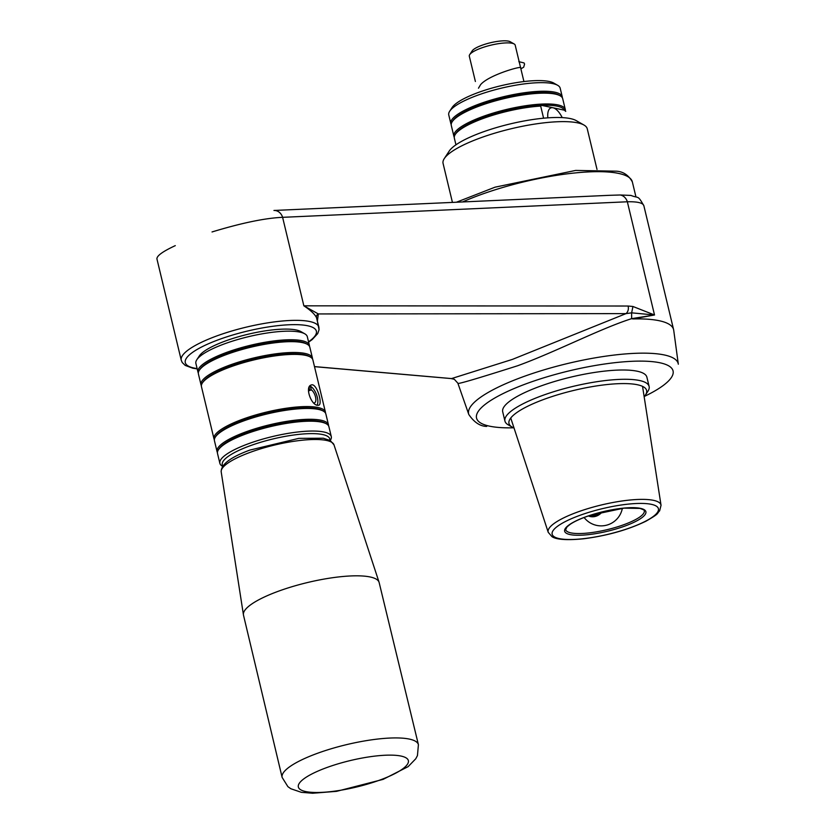 <?xml version="1.0" encoding="UTF-8"?>
<svg xmlns="http://www.w3.org/2000/svg" width="835" height="835" viewBox="0 0 835 835"><rect width="100%" height="100%" fill="white"/><g stroke="black" fill="none" stroke-linecap="round" stroke-linejoin="round"><path stroke-width="1.25" d="M314.482 366.586L451.537 378.579A6.743 6.127 94.7 0 1 451.057 378.558A6.743 6.127 94.7 0 1 451.046 378.558A6.743 6.127 94.7 0 1 451.046 378.558L453.802 379.163L451.057 378.558A6.743 6.127 94.7 0 0 451.537 378.579L453.885 379.184L451.537 378.579L512.439 359.384L626.031 313.616L318.333 313.939L303.856 305.819L628.077 306.027L632.94 306.487L654.515 314.983L632.972 318.928A111.212 26.72 -13.5 0 1 673.605 329.637A111.212 26.72 -13.5 0 1 673.72 330.274A111.212 26.72 -13.5 0 0 673.605 329.637A111.212 26.72 -13.5 0 0 632.972 318.928L631.636 318.657L631.646 312.843L626.031 313.616A6.743 5.782 -90.4 0 0 628.077 306.027L632.94 306.487L654.515 314.983L631.636 318.657C600.146 328.698 555.098 352.161 517.449 365.813C477.244 378.579 457.455 384.403 458.071 383.275C457.455 384.403 477.244 378.579 517.449 365.813C555.098 352.161 600.146 328.698 631.636 318.657L631.646 312.843L654.515 314.983L627.346 201.778C637.543 201.548 643.054 202.884 643.868 205.775L673.605 329.637L643.868 205.775C643.054 202.884 637.543 201.548 627.346 201.778A10.114 8.694 87.4 0 0 620.175 194.993L609.78 195.306L620.175 194.993A10.114 8.694 87.4 0 1 627.346 201.778L282.606 217.33L627.346 201.778L654.515 314.983L631.646 312.843L626.031 313.616L318.333 313.939L317.404 321.026L318.333 313.939A3.371 3.256 -25.7 0 0 316.496 317.686C314.931 314.294 310.714 310.338 303.856 305.819L628.077 306.027A6.743 5.782 -90.4 0 1 626.031 313.616L512.439 359.384L451.537 378.579L314.482 366.586M316.841 318.646L316.496 317.686C314.931 314.294 310.714 310.338 303.856 305.819L282.606 217.33C265.279 218.06 241.753 222.935 212.038 231.953C241.753 222.935 265.279 218.06 282.606 217.33A10.114 8.694 87.4 0 0 273.943 210.462L273.943 210.462A10.114 8.694 87.4 0 1 282.606 217.33L303.856 305.819L318.333 313.939A3.371 3.256 -25.7 0 0 316.496 317.686L318.886 327.195A70.777 17.003 166.5 0 0 309.712 321.517A70.777 17.003 166.5 0 0 230.262 331.464A70.777 17.003 166.5 0 0 181.258 360.24L182.228 362.515L185.245 365.438L192.822 368.214L197.196 368.882L192.822 368.214L185.245 365.438L182.228 362.515L181.258 360.24A70.777 17.003 166.5 0 1 230.262 331.464A70.777 17.003 166.5 0 1 309.712 321.517A70.777 17.003 166.5 0 1 318.886 327.195L319.053 329.7L317.707 333.603L312.217 339.542L308.616 342.141L312.217 339.542L317.707 333.603L319.053 329.7L316.841 318.657M156.949 258.996C156.552 255.959 162.668 251.502 175.287 245.636C162.668 251.502 156.552 255.959 156.949 258.996L181.258 360.24L156.949 258.996M454.397 379.382L457.841 383.15L454.397 379.382M631.062 195.442L620.175 194.993L630.895 195.411C639.078 198.699 637.491 194.586 643.868 205.775C637.491 194.586 639.078 198.699 630.895 195.411L631.062 195.442M502.701 411.791A74.138 17.806 -13.5 0 1 570.639 377.169A74.138 17.806 -13.5 0 1 646.885 377.18A74.138 17.806 -13.5 0 0 570.639 377.169A74.138 17.806 -13.5 0 0 502.701 411.791L504.935 421.07A74.138 17.806 -13.5 0 1 540.809 396.114A74.138 17.806 -13.5 0 1 649.119 386.459A74.138 17.806 -13.5 0 1 647.908 391.281L645.445 395.028A70.777 17.003 -13.5 0 1 644.15 396.698M597.015 169.421L587.255 128.799A74.138 17.806 166.5 0 0 583.989 125.052L576.202 120.605A67.405 16.189 166.5 0 0 509.861 123.997A67.405 16.189 166.5 0 0 449.199 151.093L444.283 158.587A74.138 17.806 166.5 0 0 443.072 163.41L452.434 202.404M583.989 125.052A74.138 17.806 166.5 0 0 511.01 128.788A74.138 17.806 166.5 0 0 444.283 158.587M325.493 413.085A57.291 13.767 166.5 0 0 325.41 412.093A57.291 13.767 166.5 0 0 266.49 412.093A57.291 13.767 166.5 0 0 213.99 438.845A57.291 13.767 166.5 0 0 214.365 439.763M325.41 412.093L312.885 359.927A57.291 13.767 166.5 0 0 310.359 357.036A57.291 13.767 166.5 0 0 253.965 359.916A57.291 13.767 166.5 0 0 202.404 382.952A57.291 13.767 166.5 0 0 201.465 386.678L213.99 438.845M317.446 405.288C311.058 404.912 304.723 386.688 311.184 385.029C316.611 382.294 323.082 404.338 318.699 405.236L317.446 405.288M222.851 465.961A55.267 13.277 -13.5 0 1 272.941 438.959A55.267 13.277 -13.5 0 1 329.825 440.285M328.552 425.808A57.291 13.767 166.5 0 0 328.468 424.817L325.869 414.003A57.291 13.767 166.5 0 0 323.343 411.112A57.291 13.767 166.5 0 0 266.95 413.993A57.291 13.767 166.5 0 0 215.388 437.029A57.291 13.767 166.5 0 0 214.449 440.755L217.048 451.568A57.291 13.767 166.5 0 0 217.413 452.486M328.468 424.817A57.291 13.767 166.5 0 0 269.538 424.817A57.291 13.767 166.5 0 0 217.048 451.568M312.509 359.008A57.291 13.767 166.5 0 0 312.426 358.017L309.827 347.203A57.291 13.767 166.5 0 0 307.301 344.312A57.291 13.767 166.5 0 0 250.907 347.193A57.291 13.767 166.5 0 0 199.346 370.229A57.291 13.767 166.5 0 0 198.417 373.955L201.005 384.768A57.291 13.767 166.5 0 0 201.381 385.686M312.426 358.017A57.291 13.767 166.5 0 0 253.506 358.017A57.291 13.767 166.5 0 0 201.005 384.768M331.286 436.59L328.917 426.727A57.291 13.767 166.5 0 0 326.391 423.836A57.291 13.767 166.5 0 0 269.997 426.727A57.291 13.767 166.5 0 0 218.446 449.752A57.291 13.767 166.5 0 0 217.507 453.478L219.876 463.341A57.291 13.767 -13.5 0 1 272.367 436.58A57.291 13.767 -13.5 0 1 331.286 436.59A57.291 13.767 -13.5 0 1 330.347 440.316L330.232 440.504M222.59 466.347L222.402 466.233A57.291 13.767 -13.5 0 1 219.876 463.341M309.461 346.285A57.291 13.767 166.5 0 0 309.367 345.293A57.291 13.767 166.5 0 0 250.448 345.283A57.291 13.767 166.5 0 0 197.958 372.045A57.291 13.767 166.5 0 0 198.323 372.963M309.367 345.293L307.311 336.703A57.291 13.767 166.5 0 0 304.785 333.812A57.291 13.767 166.5 0 0 248.392 336.703A57.291 13.767 166.5 0 0 196.83 359.728A57.291 13.767 166.5 0 0 195.891 363.455L197.958 372.045M307.301 344.312L306.132 343.644A56.279 13.517 166.5 0 0 250.74 346.483A56.279 13.517 166.5 0 0 200.087 369.101L199.346 370.229M304.785 333.812L300.892 331.589A53.92 12.953 166.5 0 0 247.818 334.303A53.92 12.953 166.5 0 0 199.283 355.981L196.83 359.728M326.391 423.836L325.222 423.168A56.279 13.517 166.5 0 0 269.83 426.007A56.279 13.517 166.5 0 0 219.177 448.625L218.446 449.752M310.359 357.036L309.19 356.368A56.279 13.517 166.5 0 0 253.788 359.207A56.279 13.517 166.5 0 0 203.145 381.825L202.404 382.952M323.343 411.112L322.174 410.444A56.279 13.517 166.5 0 0 266.772 413.283A56.279 13.517 166.5 0 0 216.129 435.901L215.388 437.029M313.678 402.898A7.077 3.1 69.6 0 0 314.524 402.846A7.077 3.1 69.6 0 0 315.473 396.813A7.077 3.1 69.6 0 0 311.288 389.872L310.432 386.313L309.409 386.699M310.432 386.313A10.782 4.718 -110.4 0 1 316.632 394.986A10.782 4.718 -110.4 0 1 317.07 405.194M309.138 387.231L309.472 389.621M311.288 389.872L308.491 390.916M309.691 389.538A7.077 3.1 69.6 0 0 309.587 389.58A7.077 3.1 69.6 0 0 308.459 391.03M282.126 777.416L243.486 615.134A69.764 16.763 -13.5 0 1 243.434 614.821A69.764 16.763 -13.5 0 1 277.251 591.65A69.764 16.763 -13.5 0 1 379.069 582.256A69.764 16.763 -13.5 0 1 379.153 582.559L418.408 744.695L417.448 755.581L415.767 758.764L408.117 766.655L383.077 779.389L336.568 791.34L312.634 793.25L301.383 792.332L290.841 788.741L287.898 786.653L282.126 777.416A70.077 16.836 -13.5 0 1 316.037 753.828A70.077 16.836 -13.5 0 1 418.408 744.695M631.646 312.843L632.94 306.487L631.646 312.843M514.005 427.948A70.777 17.003 -13.5 0 1 512.095 427.04A70.777 17.003 -13.5 0 1 543.22 399.641A70.777 17.003 -13.5 0 1 617.775 383.714A70.777 17.003 -13.5 0 1 645.445 395.028M512.095 427.04L508.202 424.817A74.138 17.806 -13.5 0 1 504.935 421.07M543.585 118.194L540.683 106.076A57.291 13.767 166.5 0 0 455.273 134.435A57.291 13.767 166.5 0 0 454.344 138.161L455.941 144.82M565.326 111.003A57.291 13.767 166.5 0 0 565.295 109.51L562.707 98.697A57.291 13.767 166.5 0 0 560.17 95.795A57.291 13.767 166.5 0 0 555.265 94.094A57.291 13.767 166.5 0 0 497.743 100.221A57.291 13.767 166.5 0 0 452.226 121.712A57.291 13.767 166.5 0 0 451.286 125.438L453.885 136.262A57.291 13.767 166.5 0 0 454.25 137.18M565.295 109.51A57.291 13.767 166.5 0 0 565.118 108.978A57.291 13.767 166.5 0 0 557.864 104.907A57.291 13.767 166.5 0 0 493.558 112.965A57.291 13.767 166.5 0 0 453.885 136.262M562.331 97.768A57.291 13.767 166.5 0 0 562.247 96.787A57.291 13.767 166.5 0 0 554.816 92.184A57.291 13.767 166.5 0 0 490.5 100.242A57.291 13.767 166.5 0 0 450.827 123.528A57.291 13.767 166.5 0 0 451.192 124.457M562.247 96.787L560.181 88.197A57.291 13.767 166.5 0 0 557.655 85.295A57.291 13.767 166.5 0 0 552.749 83.594A57.291 13.767 166.5 0 0 495.228 89.721A57.291 13.767 166.5 0 0 449.7 111.212A57.291 13.767 166.5 0 0 448.76 114.948L450.827 123.528M560.17 95.795L559.001 95.127A56.279 13.517 166.5 0 0 554.19 93.457A56.279 13.517 166.5 0 0 497.681 99.469A56.279 13.517 166.5 0 0 452.956 120.584L452.226 121.712M557.655 85.295L553.762 83.072A53.92 12.953 166.5 0 0 500.687 85.796A53.92 12.953 166.5 0 0 452.163 107.464L449.7 111.212M475.386 81.486L469.312 56.185A23.589 5.668 -13.5 0 1 469.698 54.651A23.589 5.668 -13.5 0 1 480.73 48.242A23.589 5.668 -13.5 0 1 514.151 43.973A23.589 5.668 -13.5 0 1 515.195 45.163L520.549 67.489M540.683 106.076L541.591 105.356A56.279 13.517 166.5 0 0 456.014 133.308L455.273 134.435M565.744 111.368L564.366 110.178L552.979 107.767A16.846 7.379 69.6 0 0 550.923 107.882A16.846 7.379 69.6 0 0 547.854 117.839M562.205 117.61A16.846 7.379 69.6 0 0 552.979 107.767L541.591 105.356A56.279 13.517 166.5 0 1 564.366 110.178M469.698 54.651L472.161 50.893A20.217 4.853 -13.5 0 1 481.618 45.403A20.217 4.853 -13.5 0 1 510.258 41.75L514.151 43.973M588.362 515.947A14.247 12.348 -78.1 0 0 602.129 511.938M590.439 515.258A11.794 10.218 -78.1 0 0 591.117 515.425A11.794 10.218 -78.1 0 0 600.167 512.429M520.873 68.825L523.681 67.207L524.578 64.076L524.036 62.928L518.827 61.675M489.644 426.184A101.056 24.278 -13.5 0 1 518.243 386.835A101.056 24.278 -13.5 0 1 650.152 361.461A101.056 24.278 -13.5 0 1 644.401 396.416A101.056 24.278 -13.5 0 0 650.152 361.461A101.056 24.278 -13.5 0 0 518.243 386.835A101.056 24.278 -13.5 0 0 489.644 426.184A101.056 24.278 -13.5 0 0 513.65 427.802A101.056 24.278 -13.5 0 1 489.644 426.184M678.323 364.206A107.767 25.885 166.5 0 0 664.222 354.938A107.767 25.885 166.5 0 0 542.03 370.458A107.767 25.885 166.5 0 0 468.811 414.504C474.134 422.333 480.104 426.299 486.721 426.414C480.104 426.299 474.134 422.333 468.811 414.504L457.841 383.15L468.811 414.504A107.767 25.885 166.5 0 1 542.03 370.458A107.767 25.885 166.5 0 1 664.222 354.938A107.767 25.885 166.5 0 1 678.323 364.206L673.72 330.274L678.323 364.206M632.346 181.894A105.586 25.363 166.5 0 0 618.641 173.419A105.586 25.363 166.5 0 0 462.538 201.955A105.586 25.363 166.5 0 1 618.641 173.419A105.586 25.363 166.5 0 1 632.346 181.894L635.936 196.851L632.346 181.894C628.598 175.204 623.317 171.634 616.501 171.185L575.68 170.423L495.061 187.176L456.421 202.227L495.061 187.176L575.68 170.423L616.501 171.185C623.317 171.634 628.598 175.204 632.346 181.894M307.635 325.754A67.405 16.189 166.5 0 0 215.472 340.868A67.405 16.189 166.5 0 0 197.123 368.569A67.405 16.189 166.5 0 1 215.472 340.868A67.405 16.189 166.5 0 1 307.635 325.754A67.405 16.189 166.5 0 1 308.533 341.818A67.405 16.189 166.5 0 0 307.635 325.754M249.331 452.654A58.012 13.934 -13.5 0 1 333.99 444.836L330.263 440.525L323.291 438.218L298.805 438.365L249.853 450.086C230.46 457.236 220.91 464.51 221.202 471.911A58.012 13.934 -13.5 0 1 249.331 452.654M325.681 767.97A56.592 13.6 -13.5 0 1 408.451 761.353A56.592 13.6 -13.5 0 1 325.848 792.102A56.592 13.6 -13.5 0 1 325.681 767.97M640.497 508.358A41.792 10.041 166.5 0 0 569.992 524.276A41.792 10.041 166.5 0 0 605.354 531.749A41.792 10.041 166.5 0 0 640.497 508.358M565.65 529.63A40.445 9.717 166.5 0 0 607.243 529.64A40.445 9.717 166.5 0 0 644.296 510.749C645.246 510.561 643.785 509.778 639.913 508.4L624.037 508.139L590.46 515.247C581.703 518.128 575.002 521.113 570.368 524.182L567.08 526.822L565.65 529.63M651.331 504.319A54.651 13.13 166.5 0 0 559.137 525.152A54.651 13.13 166.5 0 0 605.375 534.922A54.651 13.13 166.5 0 0 651.331 504.319M653.461 500.332A58.012 13.934 166.5 0 0 587.809 508.651A58.012 13.934 166.5 0 0 548.24 532.333L551.966 536.644C554.19 538.22 560.911 541.007 583.435 538.805C607.149 535.736 627.983 529.87 645.925 521.217C660.381 512.899 656.289 514.11 659.66 510.801L661.038 505.258A58.012 13.934 166.5 0 0 653.461 500.332M314.503 366.659L451.046 378.558L314.503 366.659M273.943 210.462L609.78 195.306L273.943 210.462M221.202 471.911L243.434 614.821M333.99 444.836L379.069 582.256M649.119 386.459L646.885 377.18M520.56 67.51L523.931 81.559M584.103 517.491A21.564 21.564 0 0 0 622.357 508.306M478.476 88.207L480.574 84.679C488.35 75.411 519.088 66.456 520.737 67.52M661.038 505.258L642.543 386.365M548.24 532.333L510.749 418.011"/></g></svg>

